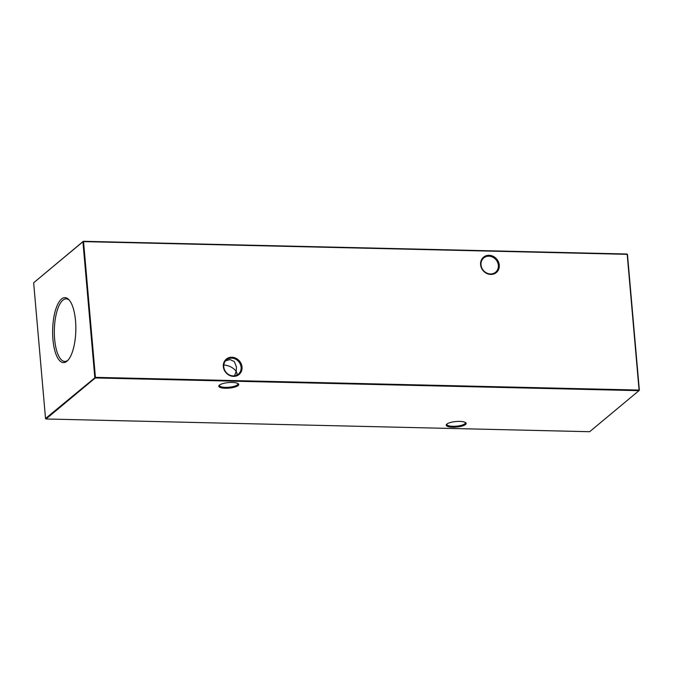 <?xml version="1.0" encoding="UTF-8"?>
<svg xmlns="http://www.w3.org/2000/svg" width="673" height="673" viewBox="0 0 673 673"><rect width="100%" height="100%" fill="white"/><g stroke="black" fill="none" stroke-linecap="round" stroke-linejoin="round"><path stroke-width="1.01" d="M223.343 366.592A9.994 8.917 -129.8 0 1 231.849 357.245A9.994 8.917 -129.8 0 1 242.019 367.029A9.994 8.917 -129.8 0 1 233.523 376.375A9.994 8.917 -129.8 0 1 223.343 366.592M241.102 367.222A9.279 8.278 50.2 0 0 235.542 359.13A9.279 8.278 50.2 0 0 226.498 359.887A9.279 8.278 50.2 0 0 223.764 366.819A9.279 8.278 50.2 0 0 229.325 374.911A9.279 8.278 50.2 0 0 238.377 374.154A9.279 8.278 50.2 0 0 241.102 367.222M480.598 264.657A9.994 8.917 -129.8 0 1 489.094 255.311A9.994 8.917 -129.8 0 1 499.265 265.095A9.994 8.917 -129.8 0 1 490.768 274.441A9.994 8.917 -129.8 0 1 480.598 264.657M498.348 265.288A9.279 8.278 50.2 0 0 492.787 257.187A9.279 8.278 50.2 0 0 483.744 257.952A9.279 8.278 50.2 0 0 481.018 264.876A9.279 8.278 50.2 0 0 486.579 272.969A9.279 8.278 50.2 0 0 495.622 272.212A9.279 8.278 50.2 0 0 498.348 265.288M232.235 382.457A9.994 2.776 -5 0 1 238.217 383.719A9.994 2.776 -5 0 1 235.668 386.798A9.994 2.776 -5 0 1 225.287 388.245A9.994 2.776 -5 0 1 219.154 385.385A9.994 2.776 -5 0 1 232.235 382.457M219.549 385.032A9.279 2.574 175 0 0 219.457 385.478A9.279 2.574 175 0 0 225.472 387.354A9.279 2.574 175 0 0 237.948 383.854A9.279 2.574 175 0 0 237.779 383.442M459.667 421.407A9.994 2.776 -5 0 1 465.657 422.661A9.994 2.776 -5 0 1 463.1 425.748A9.994 2.776 -5 0 1 452.727 427.187A9.994 2.776 -5 0 1 446.594 424.327A9.994 2.776 -5 0 1 459.667 421.407M446.981 423.982A9.279 2.574 175 0 0 446.889 424.419A9.279 2.574 175 0 0 452.912 426.295A9.279 2.574 175 0 0 465.38 422.804A9.279 2.574 175 0 0 465.211 422.383M225.531 360.854L229.964 359.55L234.297 361.536L236.467 367.012L236.181 371.319C233.22 367.567 228.997 365.439 223.512 364.917M234.532 375.828L236.181 371.319L237.047 373.608L236.77 375.172M75.519 320.735A32.481 11.584 -88.7 0 0 68.789 299.586A32.481 11.584 -88.7 0 0 56.734 306.568A32.481 11.584 -88.7 0 0 52.94 339.529A32.481 11.584 -88.7 0 0 67.359 360.854A32.481 11.584 -88.7 0 0 75.519 320.735M69.344 300.208A31.295 11.163 -88.7 0 0 66.366 298.879A31.295 11.163 -88.7 0 0 54.631 339.217A31.295 11.163 -88.7 0 0 64.902 361.443A31.295 11.163 -88.7 0 0 67.939 360.257M589.666 431.704L638.946 390.66L95.288 377.948L46.008 418.985L589.666 431.704M95.415 377.351L639.072 390.071L627.194 254.335L83.545 241.615L95.415 377.351L94.809 377.477L82.93 241.742L33.65 282.778L45.528 418.513L95.415 377.351M33.65 282.778L83.334 241.296L626.992 254.015L627.472 254.487L639.35 390.222L638.946 390.66L639.35 390.222M83.334 241.296L82.93 241.742L83.334 241.296M627.472 254.487L626.992 254.015M45.528 418.513L46.008 418.985"/></g></svg>

